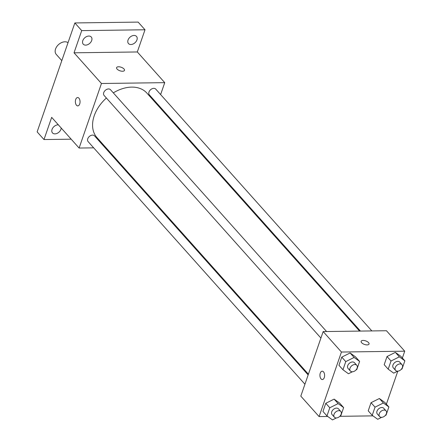 <?xml version="1.0" encoding="UTF-8"?>
<svg xmlns="http://www.w3.org/2000/svg" width="442" height="442" viewBox="0 0 442 442"><rect width="100%" height="100%" fill="white"/><g stroke="black" fill="none" stroke-linecap="round" stroke-linejoin="round"><path stroke-width="0.66" d="M68.029 42.664A8.359 5.818 138.2 0 0 64.946 41.797A8.359 5.818 138.2 0 0 56.775 46.603A8.359 5.818 138.2 0 0 56.267 54.427L61.808 60.631M71.184 139.186L43.996 139.55L37.139 131.876L74.858 22.945L138.147 22.1L145.004 29.774L137.318 51.963L74.029 52.808L81.715 30.62L74.858 22.945M43.996 139.55L51.675 117.362L79.107 148.048L101.456 83.499L74.029 52.808M78.936 98.179A4.182 2.343 89.2 0 1 79.974 102.859A4.182 2.343 89.2 0 1 77.764 105.887A4.182 2.343 89.2 0 1 75.367 101.737A4.182 2.343 89.2 0 1 77.654 97.527A4.182 2.343 89.2 0 1 78.936 98.179M82.792 40.642A5.37 3.735 -41.8 0 1 86.731 36.52A5.37 3.735 -41.8 0 1 91.245 37.006A5.37 3.735 -41.8 0 1 91.687 40.526A5.37 3.735 -41.8 0 1 87.748 44.648A5.37 3.735 -41.8 0 1 83.234 44.161A5.37 3.735 -41.8 0 1 82.792 40.642M128.042 40.04A5.37 3.735 -41.8 0 1 131.981 35.918A5.37 3.735 -41.8 0 1 136.495 36.399A5.37 3.735 -41.8 0 1 136.937 39.918A5.37 3.735 -41.8 0 1 133.003 44.04A5.37 3.735 -41.8 0 1 128.484 43.559A5.37 3.735 -41.8 0 1 128.042 40.04M81.715 30.62L145.004 29.774M101.456 83.499L164.744 82.654L137.318 51.963M164.744 82.654L160.623 94.56M157.402 103.859L157.148 104.583M61.211 128.031A5.37 3.735 -41.8 0 1 60.952 129.285A5.37 3.735 -41.8 0 1 57.012 133.407A5.37 3.735 -41.8 0 1 52.499 132.92A5.37 3.735 -41.8 0 1 52.057 129.401A5.37 3.735 -41.8 0 1 58.338 124.815M359.573 331.091L146.86 93.069A33.437 23.277 138.2 0 0 131.705 87.113A33.437 23.277 138.2 0 0 113.318 92.87M106.389 98.019A33.437 23.277 138.2 0 0 96.991 137.633L308.406 374.197M105.981 147.694L105.091 147.705M93.698 147.855L79.107 148.048M326.605 331.533L110.494 89.709A4.298 2.995 138.2 0 0 108.55 88.947A4.298 2.995 138.2 0 0 104.351 91.417A4.298 2.995 138.2 0 0 104.085 95.439L320.914 338.069M308.151 374.921L94.516 135.865A4.298 2.995 138.2 0 0 92.566 135.103A4.298 2.995 138.2 0 0 88.367 137.572A4.298 2.995 138.2 0 0 88.102 141.595L304.93 384.22M360.462 331.08L149.335 94.837A4.298 2.995 -41.8 0 1 150.545 89.743A4.298 2.995 -41.8 0 1 155.744 89.107L371.855 330.925M122.528 71.245A4.182 1.873 -160.9 0 1 118.274 70.018A4.182 1.873 -160.9 0 1 116.583 67.643A4.182 1.873 -160.9 0 1 121.147 67.239A4.182 1.873 -160.9 0 1 124.478 70.377A4.182 1.873 -160.9 0 1 122.528 71.245M116.578 67.643A4.182 1.873 -160.9 0 1 121.141 67.239A4.182 1.873 -160.9 0 1 124.478 70.377M77.77 105.887A4.182 2.343 89.2 0 1 75.372 101.737A4.182 2.343 89.2 0 1 77.654 97.527M327.737 416.474L319.096 416.591L300.809 396.131L323.163 331.577L386.446 330.732L404.734 351.191L402.369 358.026M319.096 416.591L341.445 352.036L323.163 331.577M323.494 371.832A4.182 2.343 89.2 0 1 324.533 376.512A4.182 2.343 89.2 0 1 322.328 379.545A4.182 2.343 89.2 0 1 319.925 375.396A4.182 2.343 89.2 0 1 322.212 371.186A4.182 2.343 89.2 0 1 323.494 371.832M368.214 410.833L371.037 402.684L379.369 398.513L384.883 402.496L379.369 398.513L371.037 402.684L368.214 410.833L372.214 415.314L375.037 407.159L383.369 402.988L388.883 406.971L386.059 415.126L385.225 415.546M338.948 365.285L341.771 357.13L350.103 352.965L355.611 356.948L350.103 352.965L341.771 357.13L338.948 365.285L342.948 369.761L345.771 361.606L354.103 357.44L359.611 361.423L356.788 369.578L355.954 369.993M372.987 415.872L339.815 416.314M397.817 371.164L386.385 404.181M341.445 352.036L404.734 351.191M322.964 411.441L325.787 403.286L334.119 399.12L339.633 403.104L334.119 399.12L325.787 403.286L322.964 411.441L326.964 415.916L329.787 407.762L338.119 403.596L343.633 407.579L340.81 415.729L339.975 416.149M384.197 364.683L387.021 356.528L395.352 352.362L400.861 356.346L395.352 352.362L387.021 356.528L384.197 364.683L388.198 369.158L391.021 361.003L399.353 356.838L404.861 360.821L402.038 368.971L401.203 369.39M367.092 344.904A4.182 1.873 -160.9 0 1 362.832 343.672A4.182 1.873 -160.9 0 1 361.142 341.296A4.182 1.873 -160.9 0 1 365.705 340.892A4.182 1.873 -160.9 0 1 369.042 344.031A4.182 1.873 -160.9 0 1 367.092 344.904M361.142 341.296A4.182 1.873 -160.9 0 1 365.705 340.898A4.182 1.873 -160.9 0 1 369.042 344.036M322.328 379.545A4.182 2.343 89.2 0 1 319.931 375.396A4.182 2.343 89.2 0 1 322.218 371.186M397.634 371.175L393.706 373.142L388.198 369.158M402.021 364.683L399.734 362.125A4.298 2.995 138.2 0 0 397.789 361.357A4.298 2.995 138.2 0 0 393.584 363.832A4.298 2.995 138.2 0 0 393.325 367.854L395.612 370.413A4.298 2.995 138.2 0 0 400.811 369.777A4.298 2.995 138.2 0 0 402.021 364.683A4.298 2.995 138.2 0 0 400.071 363.915A4.298 2.995 138.2 0 0 395.872 366.39A4.298 2.995 138.2 0 0 395.612 370.413M391.021 361.003L387.021 356.528M399.353 356.838L395.352 352.362M404.861 360.821L400.861 356.346M381.656 417.331L377.722 419.298L372.214 415.314M386.037 410.833L383.755 408.275A4.298 2.995 138.2 0 0 381.805 407.513A4.298 2.995 138.2 0 0 377.606 409.988A4.298 2.995 138.2 0 0 377.341 414.01L379.628 416.563A4.298 2.995 138.2 0 0 384.827 415.933A4.298 2.995 138.2 0 0 386.037 410.833A4.298 2.995 138.2 0 0 384.092 410.071A4.298 2.995 138.2 0 0 379.888 412.541A4.298 2.995 138.2 0 0 379.628 416.563M375.037 407.159L371.037 402.684M383.369 402.988L379.369 398.513M388.883 406.971L384.883 402.496M352.384 371.777L348.456 373.744L342.948 369.761M356.771 365.285L354.484 362.727A4.298 2.995 138.2 0 0 352.539 361.959A4.298 2.995 138.2 0 0 348.335 364.435A4.298 2.995 138.2 0 0 348.075 368.457L350.362 371.015A4.298 2.995 138.2 0 0 355.561 370.379A4.298 2.995 138.2 0 0 356.771 365.285A4.298 2.995 138.2 0 0 354.821 364.517A4.298 2.995 138.2 0 0 350.622 366.993A4.298 2.995 138.2 0 0 350.362 371.015M345.771 361.606L341.771 357.13M354.103 357.44L350.103 352.965M359.611 361.423L355.611 356.948M336.406 417.933L332.472 419.9L326.964 415.916M340.788 411.441L338.506 408.883A4.298 2.995 138.2 0 0 336.555 408.115A4.298 2.995 138.2 0 0 332.356 410.59A4.298 2.995 138.2 0 0 332.091 414.613L334.379 417.171A4.298 2.995 138.2 0 0 339.578 416.535A4.298 2.995 138.2 0 0 340.788 411.441A4.298 2.995 138.2 0 0 338.843 410.673A4.298 2.995 138.2 0 0 334.638 413.148A4.298 2.995 138.2 0 0 334.379 417.171M329.787 407.762L325.787 403.286M338.119 403.596L334.119 399.12M343.633 407.579L339.633 403.104"/></g></svg>
